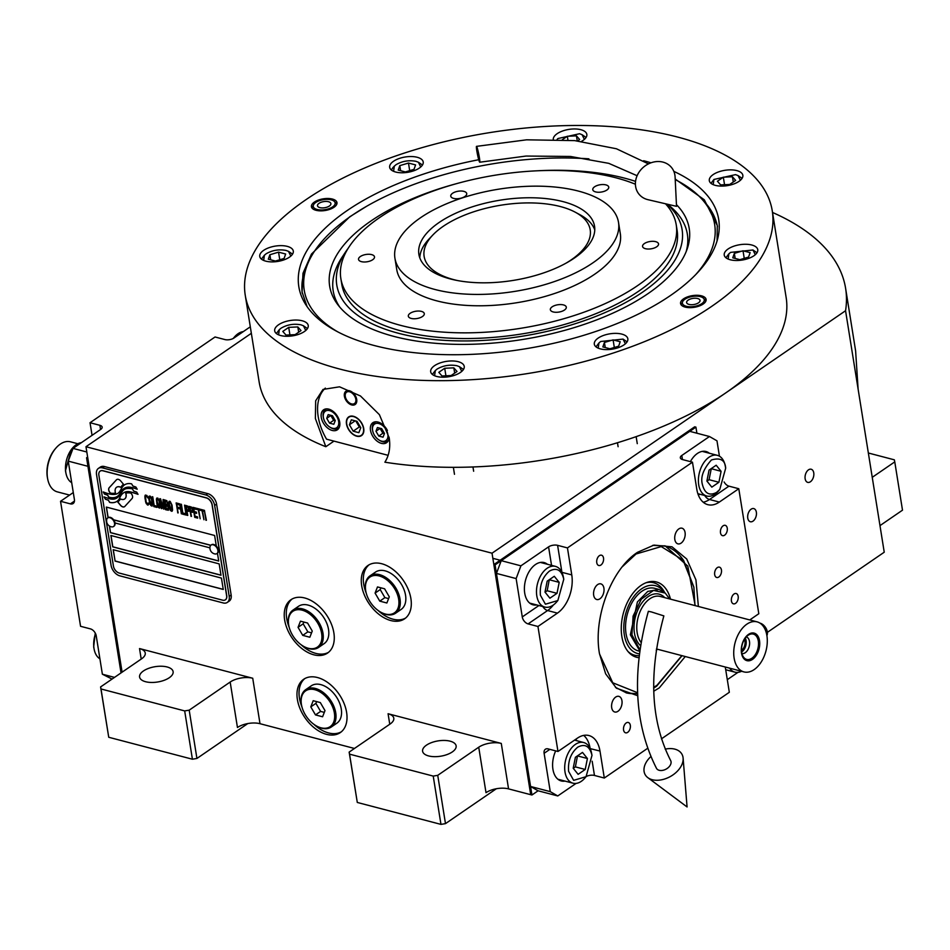 <?xml version="1.0" encoding="UTF-8"?>
<svg xmlns="http://www.w3.org/2000/svg" width="950" height="950" viewBox="0 0 950 950"><rect width="100%" height="100%" fill="white"/><g stroke="black" fill="none" stroke-linecap="round" stroke-linejoin="round"><path stroke-width="1.43" d="M767.374 632.356L884.236 552.211L845.559 310.733A327.75 149.779 -9.1 0 0 845.607 288.337A327.75 149.779 -9.1 0 0 772.516 212.456M496.339 788.749L445.479 823.626L440.966 824.386L357.295 802.453L349.149 752.103L390.129 723.995A16.174 7.386 170.9 0 0 393.799 718.212A16.174 7.386 170.9 0 0 388.075 713.735L501.279 743.422A16.174 7.386 170.9 0 0 478.729 747.222L486.008 792.68A16.174 7.386 -9.1 0 1 508.559 788.88L530.706 794.687L492.029 553.197L845.559 310.733M247.784 723.568L196.923 758.456L192.411 759.216L108.739 737.271L100.593 686.933L141.586 658.813A16.174 7.386 170.9 0 0 145.255 653.03A16.174 7.386 170.9 0 0 139.531 648.565L252.724 678.241A16.174 7.386 170.9 0 0 230.173 682.041L237.453 727.498A16.174 7.386 -9.1 0 1 260.003 723.698L354.457 748.469M808.498 469.834A6.792 4.192 104.7 0 0 805.054 476.793A6.792 4.192 104.7 0 0 807.726 482.374A6.792 4.192 104.7 0 0 810.398 481.769A6.792 4.192 104.7 0 0 813.841 474.81A6.792 4.192 104.7 0 0 811.169 469.241A6.792 4.192 104.7 0 0 808.498 469.834M751.106 509.2A6.792 4.192 104.7 0 0 747.674 516.159A6.792 4.192 104.7 0 0 750.346 521.74A6.792 4.192 104.7 0 0 753.018 521.134A6.792 4.192 104.7 0 0 756.449 514.176A6.792 4.192 104.7 0 0 753.789 508.594A6.792 4.192 104.7 0 0 751.106 509.2M346.608 712.381A32.347 20.71 -124.4 0 0 329.009 683.466A32.347 20.71 -124.4 0 0 303.703 679.262A32.347 20.71 -124.4 0 0 297.386 699.485A32.347 20.71 -124.4 0 0 314.984 728.401A32.347 20.71 -124.4 0 0 340.29 732.604A32.347 20.71 -124.4 0 0 346.608 712.381M333.866 632.842A32.347 20.71 -124.4 0 0 316.267 603.927A32.347 20.71 -124.4 0 0 290.961 599.711A32.347 20.71 -124.4 0 0 284.644 619.934A32.347 20.71 -124.4 0 0 302.243 648.85A32.347 20.71 -124.4 0 0 327.548 653.066A32.347 20.71 -124.4 0 0 333.866 632.842M410.899 598.607A32.347 20.71 -124.4 0 0 393.3 569.691A32.347 20.71 -124.4 0 0 367.983 565.476A32.347 20.71 -124.4 0 0 361.677 585.699A32.347 20.71 -124.4 0 0 379.276 614.614A32.347 20.71 -124.4 0 0 404.581 618.83A32.347 20.71 -124.4 0 0 410.899 598.607M87.638 457.045L86.569 457.769L87.804 458.09L122.099 672.184L85.975 446.726L492.029 553.197M478.729 747.222L437.736 775.331L445.479 823.626M230.173 682.041L189.192 710.161L196.923 758.456M251.346 333.308L85.975 446.726M872.242 477.327L894.769 461.878L902.5 510.174L879.973 525.623M894.769 461.878L894.354 459.824L868.347 453.008M858.111 389.084L855.606 350.811L845.607 288.337M301.934 706.895A32.347 20.71 -124.4 0 1 299.44 698.072A32.347 20.71 55.6 0 1 304.76 678.609M313.868 724.304A32.347 20.71 -124.4 0 0 341.287 731.856M289.192 627.356A32.347 20.71 -124.4 0 1 286.698 618.533A32.347 20.71 55.6 0 1 292.018 599.058M301.126 644.753A32.347 20.71 -124.4 0 0 328.546 652.318M366.225 593.121A32.347 20.71 -124.4 0 1 363.719 584.298A32.347 20.71 55.6 0 1 369.051 564.822M378.159 610.518A32.347 20.71 -124.4 0 0 405.567 618.082M452.283 751.949A16.981 7.766 -9.1 0 0 456.131 745.869A16.981 7.766 -9.1 0 0 444.505 740.442A16.981 7.766 -9.1 0 0 426.443 745.168A16.981 7.766 -9.1 0 0 422.596 751.248A16.981 7.766 -9.1 0 0 434.221 756.663A16.981 7.766 -9.1 0 0 452.283 751.949M349.149 752.103L349.553 754.158L433.224 776.091L437.736 775.331M169.278 677.73A16.981 7.766 -9.1 0 0 173.126 671.662A16.981 7.766 -9.1 0 0 161.5 666.235A16.981 7.766 -9.1 0 0 143.438 670.961A16.981 7.766 -9.1 0 0 139.591 677.029A16.981 7.766 -9.1 0 0 151.216 682.456A16.981 7.766 -9.1 0 0 169.278 677.73M100.593 686.933L101.009 688.976L184.68 710.921L189.192 710.161M440.966 824.386L433.224 776.091M357.295 802.453L349.553 754.158M192.411 759.216L184.68 710.921M108.739 737.271L101.009 688.976M132.537 496.268A4.037 2.589 -124.4 0 0 131.231 493.525L130.898 493.121A18.762 12.006 -124.4 0 0 125.697 493.24A7.101 4.548 -124.4 0 1 126.018 494.546A7.101 4.548 -124.4 0 1 124.628 498.988A7.101 4.548 -124.4 0 1 120.401 498.916A28.167 18.026 -124.4 0 1 117.764 502.051L120.484 505.293A4.037 2.589 -124.4 0 0 124.533 506.694A4.037 2.589 -124.4 0 0 124.83 506.433L132.038 498.548A4.037 2.589 -124.4 0 0 132.537 496.268M125.804 493.204A7.101 4.548 55.6 0 1 126.112 494.475A7.101 4.548 55.6 0 1 124.723 498.916A7.101 4.548 55.6 0 1 124.676 498.952M98.408 468.397A9.702 6.211 55.6 0 0 96.52 474.466L111.079 565.381A9.702 6.211 55.6 0 0 119.819 575.842L223.179 602.941A9.702 6.211 55.6 0 0 227.299 602.419A9.702 6.211 55.6 0 0 229.199 596.351L231.147 595.021L216.588 504.106A9.702 6.211 55.6 0 0 207.836 493.644L104.476 466.545A9.702 6.211 55.6 0 0 100.356 467.067L98.408 468.397A9.702 6.211 55.6 0 1 102.529 467.887L104.476 466.545M231.147 595.021A9.702 6.211 55.6 0 1 229.247 601.089L227.299 602.419M209.926 547.853L115.009 522.963A5.178 3.313 -124.4 0 1 114 526.193L113.537 526.514A5.178 3.313 -124.4 0 0 114.558 523.284A5.178 3.313 55.6 0 0 111.732 518.653A5.178 3.313 55.6 0 0 107.683 517.976A5.178 3.313 55.6 0 0 106.685 519.638A6.151 6.151 0 0 0 111.637 526.858A5.178 3.313 -124.4 0 0 113.537 526.514M223.25 589.356L115.093 560.987L113.288 549.729M220.97 575.142L112.812 546.784L111.008 535.527M107.932 517.833A5.178 3.313 55.6 0 1 108.146 517.667L106.459 507.11M210.817 545.264L113.608 519.781M109.487 526.039L110.532 532.582L218.702 560.939M114.986 561.058L223.262 589.451L221.445 578.087L113.169 549.694L115.093 560.987M113.691 519.899L210.734 545.347M206.245 497.895L102.885 470.796A6.472 4.144 -124.4 0 0 100.13 471.141A6.472 4.144 -124.4 0 0 98.871 475.19L113.43 566.093A6.472 4.144 -124.4 0 0 119.261 573.064L222.621 600.174A6.472 4.144 -124.4 0 0 225.376 599.818A6.472 4.144 -124.4 0 0 226.634 595.781L212.076 504.866A6.472 4.144 -124.4 0 0 206.245 497.895L206.34 497.824A6.472 4.144 55.6 0 1 212.183 504.794L226.741 595.709A6.472 4.144 55.6 0 1 225.471 599.759A6.472 4.144 55.6 0 1 225.423 599.783M110.889 535.491L112.706 546.856L220.994 575.249L219.165 563.884L110.889 535.491M109.369 525.956L110.438 532.653L218.714 561.046L217.467 553.232M216.327 546.131L214.617 535.479L106.341 507.086L108.051 517.738M123.548 492.872A16.672 10.676 55.6 0 1 123.607 492.836L123.5 492.907A16.672 10.676 -124.4 0 1 130.863 492.088A191.651 122.681 -124.4 0 1 138.035 494.332L136.693 492.1L133.724 491.103L132.359 488.834A29.688 19.012 -124.4 0 0 127.264 488.526A15.497 9.916 -124.4 0 0 123.999 489.666A15.497 9.916 -124.4 0 0 122.194 491.542L122.289 491.471A579.298 370.821 55.6 0 1 119.938 494.997A24.403 15.616 55.6 0 1 117.23 497.741A24.403 15.616 55.6 0 1 117.183 497.776M123.5 492.907A16.672 10.676 -124.4 0 0 123.025 493.252A24.605 15.746 -124.4 0 0 119.807 497.705A17.658 11.305 -124.4 0 1 116.969 501.327A17.658 11.305 -124.4 0 1 115.758 502.004L115.853 501.933A17.658 11.305 -124.4 0 0 117.016 501.291M117.23 497.741L117.123 497.812A24.403 15.616 -124.4 0 1 116.268 498.334A16.031 10.26 -124.4 0 1 109.642 498.75A115.069 73.661 -124.4 0 1 104.001 496.886L105.403 499.237L108.347 500.234L109.654 502.419A18.632 11.922 -124.4 0 0 115.758 502.004M117.123 497.812A24.403 15.616 -124.4 0 0 119.831 495.069A579.298 370.821 -124.4 0 0 122.194 491.542M123.868 488.573A18.596 11.899 55.6 0 1 123.916 488.537L123.821 488.609A18.596 11.899 -124.4 0 1 130.352 487.326A40.375 25.852 -124.4 0 1 137.204 489.226L135.898 487.029L132.905 486.02L131.611 483.859A17.551 11.234 -124.4 0 0 124.521 484.892A17.551 11.234 -124.4 0 0 124.45 484.939A21.339 13.656 -124.4 0 0 121.386 488.621L121.493 488.549A46.74 29.925 55.6 0 1 119.736 491.542A15.176 9.714 55.6 0 1 118.097 493.192A15.176 9.714 55.6 0 1 118.049 493.228M123.821 488.609A18.596 11.899 -124.4 0 0 123.607 488.751A24.617 15.758 -124.4 0 0 120.199 492.991A18.383 11.768 -124.4 0 1 117.432 496.351A18.383 11.768 -124.4 0 1 116.707 496.791L116.814 496.719A18.383 11.768 -124.4 0 0 117.479 496.316M118.097 493.192L117.99 493.264A15.176 9.714 -124.4 0 1 115.093 494.344A25.531 16.34 -124.4 0 1 109.013 493.869A64.968 41.586 -124.4 0 1 103.194 491.934L104.512 494.131L107.528 495.152L108.751 497.206A19.178 12.279 -124.4 0 0 116.707 496.791M117.99 493.264A15.176 9.714 -124.4 0 0 119.641 491.613A46.74 29.925 -124.4 0 0 121.386 488.621M123.452 484.227L120.733 480.985A4.037 2.589 -124.4 0 0 116.684 479.584A4.037 2.589 -124.4 0 0 116.399 479.845L109.179 487.73A4.037 2.589 -124.4 0 0 109.986 492.753L110.319 493.157A18.751 11.994 -124.4 0 0 115.52 493.038A7.101 4.548 -124.4 0 1 116.589 487.267A7.101 4.548 -124.4 0 1 120.816 487.362A28.203 18.05 -124.4 0 1 123.452 484.227M148.912 503.892L148.829 502.859L147.868 503.832L146.181 502.17L145.469 496.707L146.692 496.423L148.046 497.99L146.929 495.473L145.362 495.057L144.958 498.002L146.027 503.144L148.081 505.103L148.912 503.892M150.278 496.149L148.984 496.411L148.841 499.011L149.898 504.153L151.869 506.089L152.653 503.049L151.596 497.907L150.278 496.149M152.76 496.803L153.852 506.611L156.821 507.395L156.619 506.124L154.149 505.471L152.76 496.803M157.878 498.144L156.833 498.073L156.382 499.166L156.94 504.177L157.961 507.086L159.469 508.084L160.336 506.077L159.743 501.873L157.878 498.144M163.756 509.212L163.661 501.683L165.407 509.639L163.816 499.7L163.079 499.51L163.257 508.06L160.598 498.857L159.861 498.655L161.453 508.606L160.692 500.911L163.756 509.212M168.019 505.661L166.903 500.709L164.481 499.878L166.072 509.817L168.435 510.233L168.019 505.661M170.169 501.363L169.136 501.291L168.672 502.396L169.243 507.407L170.264 510.304L171.772 511.314L172.603 510.114L172.033 505.091L170.169 501.363M177.709 512.869L177.46 508.345L179.609 508.903L179.408 507.633L177.258 507.074L176.819 504.319L179.289 504.973L179.087 503.702L176.118 502.93L178.184 512.893M181.343 513.819L179.752 503.88L181.818 513.843M181.402 504.308L182.495 514.128L185.464 514.9L185.262 513.629L182.792 512.988L181.402 504.308M186.129 515.078L184.537 505.127L186.604 515.102M189.252 509.414L188.124 506.279L185.689 505.436L187.281 515.375L187.067 511.064L188.931 511.349L189.252 509.414M192.969 510.387L191.829 507.253L189.406 506.409L190.998 516.349L190.784 512.038L192.648 512.323L192.969 510.387M197.683 518.106L197.481 516.836L194.999 516.183L194.465 512.798L196.614 513.368L196.401 512.097L194.263 511.527L193.824 508.784L196.294 509.426L196.092 508.167L193.123 507.383L194.714 517.322L197.683 518.106M200.058 510.221L199.892 509.152L196.757 508.333L196.923 509.39L198.241 509.734L200.165 518.759L198.74 509.865L200.058 510.221M203.858 511.207L203.692 510.15L200.545 509.331L200.723 510.387L202.041 510.732L203.953 519.745L202.54 510.863L203.858 511.207M205.936 520.268L204.345 510.328L206.423 520.303M149.53 497.372L150.848 497.717L151.644 499.747L152.143 504.343L151.014 504.652L149.281 498.322L149.922 497.171L151.537 498.809L151.964 504.699M157.118 499.367L158.448 499.712L159.244 501.742L159.743 506.326L158.602 506.647L156.881 500.306L157.522 499.166L159.125 500.804L159.564 506.694M165.656 504.236L165.181 501.267L166.749 501.683L167.449 503.084L167.224 504.64L165.656 504.236M167.936 506.659L168.15 508.939L166.369 508.678L165.858 505.507L168.043 506.588L168.031 509.022M169.421 502.586L170.739 502.93L171.546 504.973L172.045 509.556L170.905 509.865L169.171 503.536L169.824 502.396L171.428 504.034L171.855 509.912M188.646 510.055L186.865 509.794L186.354 506.623L188.207 507.312L188.539 510.138M192.363 511.029L190.582 510.767L190.071 507.597L191.924 508.286L192.244 511.112M100.189 471.105A6.472 4.144 55.6 0 1 100.237 471.069A6.472 4.144 55.6 0 1 102.992 470.725L206.34 497.824M229.199 596.351L214.641 505.447L216.588 504.106M102.529 467.887L205.889 494.986A9.702 6.211 55.6 0 1 214.641 505.447M123.607 492.836A16.672 10.676 55.6 0 1 130.969 492.017A191.651 122.681 55.6 0 1 137.952 494.202M109.654 502.419L109.749 502.348A18.632 11.922 -124.4 0 0 115.853 501.933M108.347 500.234L109.749 502.348M105.403 499.237L108.442 500.163M104.179 496.945L105.509 499.166M124.058 489.63A15.497 9.916 -124.4 0 0 122.289 491.471M124.45 484.939L124.557 484.868A17.551 11.234 -124.4 0 0 124.557 484.868A21.339 13.656 -124.4 0 0 121.493 488.549M103.384 492.017L104.607 494.059L107.623 495.081L108.858 497.135A19.178 12.279 -124.4 0 0 116.814 496.719M123.916 488.537A18.596 11.899 55.6 0 1 130.459 487.255A40.375 25.852 55.6 0 1 137.121 489.084M116.731 479.548A4.037 2.589 -124.4 0 0 116.494 479.774L109.286 487.659A4.037 2.589 -124.4 0 0 110.093 492.682L110.426 493.086A18.751 11.994 -124.4 0 0 115.508 493.003M116.636 487.243A7.101 4.548 55.6 0 1 116.684 487.207A7.101 4.548 55.6 0 1 120.876 487.267M120.448 498.94A28.167 18.026 55.6 0 1 117.871 501.98L120.591 505.222A4.037 2.589 -124.4 0 0 124.593 506.659M147.333 504.901L148.176 505.032M146.027 503.144L146.597 503.999M145.718 502.253L146.122 503.072M145.469 501.173L145.825 502.182M144.958 498.002L145.576 501.101M144.875 496.957L145.065 497.931M144.911 496.161L144.982 496.886M145.101 495.401L145.006 496.09M147.369 497.206L147.654 497.8M145.944 496.233L146.787 496.351M149.304 496.066L149.708 503.203L150.872 505.531L152.297 505.934M152.38 496.696L153.959 506.54L156.809 507.288M156.893 498.049L157.296 505.186L158.46 507.526L159.885 507.929M163.661 501.683L165.395 509.544M163.174 499.534L163.257 508.06M159.98 498.691L161.928 508.63M160.692 500.911L163.756 509.117M164.599 499.902L166.179 509.746L168.447 510.186M165.181 501.267L167.129 501.885L167.319 504.569M165.858 505.507L168.043 506.588M169.195 501.279L169.599 508.416L170.763 510.744L172.188 511.147M177.46 508.345L179.586 508.808M176.819 504.319L179.277 504.866M176.237 502.954L177.816 512.798M179.871 503.904L181.438 513.748M181.023 504.213L182.602 514.057L185.452 514.805M184.656 505.162L186.236 515.007M185.808 505.471L187.768 515.411M187.067 511.064L188.955 511.302M186.354 506.623L188.314 507.241L188.753 509.996M189.525 506.445L191.473 516.384M190.784 512.038L192.672 512.276M190.071 507.597L192.019 508.214L192.458 510.969M194.465 512.798L196.591 513.261M193.824 508.784L196.282 509.331M193.242 507.419L194.821 517.251L197.671 517.999M196.876 508.369L197.03 509.319L198.348 509.675L200.141 518.653M198.74 509.865L200.046 510.114M200.664 509.366L200.818 510.316L202.136 510.661L203.941 519.65M202.54 510.863L203.834 511.112M204.464 510.352L206.043 520.196M217.123 553.446A5.178 3.313 55.6 0 0 217.36 553.304A5.178 3.313 55.6 0 0 218.369 550.062A5.178 3.313 -124.4 0 0 215.555 545.442A5.178 3.313 -124.4 0 0 211.506 544.766A5.178 3.313 -124.4 0 0 211.28 544.944M217.906 550.383A5.178 3.313 -124.4 0 0 215.092 545.751A5.178 3.313 -124.4 0 0 211.042 545.086A5.178 3.313 -124.4 0 0 210.033 546.737A6.151 6.151 0 0 0 214.985 553.957A5.178 3.313 55.6 0 0 216.897 553.612A5.178 3.313 55.6 0 0 217.906 550.383M107.683 517.976L108.146 517.667A5.178 3.313 55.6 0 1 112.195 518.332A5.178 3.313 55.6 0 1 115.009 522.963M106.673 521.217A5.178 3.313 55.6 0 1 106.685 519.638M673.823 171.368A212.61 97.161 170.9 0 1 717.867 237.975A212.61 97.161 170.9 0 1 670.51 295.486A212.61 97.161 170.9 0 1 374.051 345.468A212.61 97.161 170.9 0 1 305.401 304.048A212.61 97.161 170.9 0 1 347.011 210.662A212.61 97.161 170.9 0 1 478.717 159.731M245.254 295.284L259.136 381.924A266.867 121.956 -9.1 0 0 325.826 446.714L315.376 418.511L315.661 400.817L323.012 389.429L339.542 386.816L360.478 395.984L379.394 414.663L389.203 437.867C390.616 447.26 389.179 455.371 384.892 462.199A266.867 121.956 -9.1 0 0 725.669 392.956A266.867 121.956 -9.1 0 0 786.149 297.516L772.267 210.864A266.867 121.956 -9.1 0 0 589.534 125.614A266.867 121.956 -9.1 0 0 305.734 199.833A266.867 121.956 -9.1 0 0 245.254 295.284A266.867 121.956 -9.1 0 0 427.987 380.534A266.867 121.956 -9.1 0 0 711.788 306.304A266.867 121.956 -9.1 0 0 772.267 210.864M307.076 306.589L302.064 292.006L302.979 273.303L311.469 254.066L349.719 216.814L366.486 206.364M675.201 179.039L704.318 199.821L717.286 225.494L717.072 240.92M325.826 446.714L333.973 441.121M643.637 160.728A212.61 97.161 170.9 0 1 650.999 162.806M703.178 304.048A12.944 5.914 170.9 0 1 689.415 307.646A12.944 5.914 170.9 0 1 680.556 303.513A12.944 5.914 170.9 0 1 683.489 298.894A12.944 5.914 170.9 0 1 697.241 295.284A12.944 5.914 170.9 0 1 706.099 299.428A12.944 5.914 170.9 0 1 703.178 304.048M334.044 207.254A12.944 5.914 170.9 0 1 320.281 210.852A12.944 5.914 170.9 0 1 311.422 206.72A12.944 5.914 170.9 0 1 314.355 202.089A12.944 5.914 170.9 0 1 328.106 198.491A12.944 5.914 170.9 0 1 336.977 202.623A12.944 5.914 170.9 0 1 334.044 207.254M753.92 255.764A16.981 7.766 -9.1 0 0 757.768 249.696A16.981 7.766 -9.1 0 0 746.142 244.269A16.981 7.766 -9.1 0 0 728.08 248.995A16.981 7.766 -9.1 0 0 724.232 255.063A16.981 7.766 -9.1 0 0 735.858 260.49A16.981 7.766 -9.1 0 0 753.92 255.764M738.993 181.367A16.981 7.766 -9.1 0 0 742.841 175.299A16.981 7.766 -9.1 0 0 731.215 169.872A16.981 7.766 -9.1 0 0 713.153 174.586A16.981 7.766 -9.1 0 0 709.306 180.666A16.981 7.766 -9.1 0 0 720.931 186.093A16.981 7.766 -9.1 0 0 738.993 181.367M581.495 141.384A16.981 7.766 -9.1 0 0 582.991 140.458A16.981 7.766 -9.1 0 0 586.839 134.389A16.981 7.766 -9.1 0 0 575.213 128.963A16.981 7.766 -9.1 0 0 557.151 133.689A16.981 7.766 -9.1 0 0 553.256 139.329M419.366 168.043A16.981 7.766 -9.1 0 0 423.213 161.963A16.981 7.766 -9.1 0 0 411.588 156.548A16.981 7.766 -9.1 0 0 393.526 161.263A16.981 7.766 -9.1 0 0 389.678 167.342A16.981 7.766 -9.1 0 0 401.304 172.769A16.981 7.766 -9.1 0 0 419.366 168.043M289.453 257.153A16.981 7.766 -9.1 0 0 293.301 251.073A16.981 7.766 -9.1 0 0 281.663 245.646A16.981 7.766 -9.1 0 0 263.613 250.373A16.981 7.766 -9.1 0 0 259.754 256.452A16.981 7.766 -9.1 0 0 271.391 261.879A16.981 7.766 -9.1 0 0 289.453 257.153M304.368 331.55A16.981 7.766 -9.1 0 0 308.228 325.482A16.981 7.766 -9.1 0 0 296.59 320.055A16.981 7.766 -9.1 0 0 278.528 324.781A16.981 7.766 -9.1 0 0 274.681 330.849A16.981 7.766 -9.1 0 0 286.318 336.276A16.981 7.766 -9.1 0 0 304.368 331.55M460.382 372.459A16.981 7.766 -9.1 0 0 464.229 366.391A16.981 7.766 -9.1 0 0 452.592 360.964A16.981 7.766 -9.1 0 0 434.542 365.679A16.981 7.766 -9.1 0 0 430.683 371.759A16.981 7.766 -9.1 0 0 442.32 377.186A16.981 7.766 -9.1 0 0 460.382 372.459M623.996 344.874A16.981 7.766 -9.1 0 0 627.843 338.806A16.981 7.766 -9.1 0 0 616.217 333.379A16.981 7.766 -9.1 0 0 598.156 338.105A16.981 7.766 -9.1 0 0 594.308 344.173A16.981 7.766 -9.1 0 0 605.934 349.6A16.981 7.766 -9.1 0 0 623.996 344.874M388.111 455.323L326.551 439.173A48.521 31.053 55.6 0 1 318.191 416.575A48.521 31.053 55.6 0 1 325.339 388.099M346.738 424.056A10.996 7.042 -124.4 0 0 352.723 433.889A10.996 7.042 -124.4 0 0 361.321 435.326A10.996 7.042 -124.4 0 0 363.47 428.45A10.996 7.042 -124.4 0 0 357.485 418.617A10.996 7.042 -124.4 0 0 348.887 417.181A10.996 7.042 -124.4 0 0 346.738 424.056M344.399 396.233A8.087 5.178 55.6 0 1 345.978 391.174A8.087 5.178 55.6 0 1 352.308 392.231A8.087 5.178 55.6 0 1 356.701 399.451A8.087 5.178 55.6 0 1 355.122 404.51A8.087 5.178 55.6 0 1 348.804 403.453A8.087 5.178 55.6 0 1 344.399 396.233M321.266 417.383A12.124 7.766 -124.4 0 0 327.869 428.224A12.124 7.766 -124.4 0 0 337.357 429.804A12.124 7.766 -124.4 0 0 339.72 422.216A12.124 7.766 -124.4 0 0 333.117 411.374A12.124 7.766 -124.4 0 0 323.629 409.794A12.124 7.766 -124.4 0 0 321.266 417.383M387.41 430.504A12.124 7.766 -124.4 0 0 372.851 422.702A12.124 7.766 -124.4 0 0 370.488 430.291A12.124 7.766 -124.4 0 0 377.079 441.133A12.124 7.766 -124.4 0 0 386.567 442.712A12.124 7.766 -124.4 0 0 389.096 437.238M332.417 428.26A10.022 6.424 -124.4 0 0 338.639 421.444A10.022 6.424 -124.4 0 0 329.591 410.637A10.022 6.424 -124.4 0 0 323.38 417.442A10.022 6.424 -124.4 0 0 323.463 417.905A10.022 6.424 -124.4 0 0 329.733 427.049A10.022 6.424 -124.4 0 0 332.417 428.26M329.733 427.049L330.386 427.464A11.317 7.244 -124.4 0 0 333.414 428.83A11.317 7.244 -124.4 0 0 338.224 428.224A11.317 7.244 -124.4 0 0 339.387 427.084M326.895 408.88A11.317 7.244 -124.4 0 0 325.423 409.545A11.317 7.244 -124.4 0 0 323.214 416.622A11.317 7.244 -124.4 0 0 323.309 417.133L323.463 417.905M328.189 414.628L326.741 418.332L329.555 423.154L333.818 424.27L335.267 420.565L332.452 415.744L328.189 414.628M329.555 423.154L333.652 420.339L335.196 420.743M326.741 418.332L330.838 415.518L333.652 420.339M381.639 441.156A10.022 6.424 -124.4 0 0 387.849 434.352A10.022 6.424 -124.4 0 0 378.812 423.546A10.022 6.424 -124.4 0 0 372.59 430.35A10.022 6.424 -124.4 0 0 372.673 430.801A10.022 6.424 -124.4 0 0 378.955 439.957A10.022 6.424 -124.4 0 0 381.639 441.156M378.955 439.957L379.608 440.372A11.317 7.244 -124.4 0 0 382.636 441.738A11.317 7.244 -124.4 0 0 387.446 441.133A11.317 7.244 -124.4 0 0 388.609 439.992M376.117 421.776A11.317 7.244 -124.4 0 0 374.644 422.453A11.317 7.244 -124.4 0 0 372.436 429.531A11.317 7.244 -124.4 0 0 372.519 430.041L372.673 430.801M377.411 427.536L375.963 431.241L378.777 436.062L383.04 437.178L384.489 433.473L381.674 428.652L377.411 427.536M378.777 436.062L382.874 433.247L384.418 433.651M375.963 431.241L380.059 428.426L382.874 433.247M345.372 394.048A6.911 4.418 55.6 0 1 350.728 392.207A6.911 4.418 55.6 0 1 355.811 399.226A6.911 4.418 -124.4 0 1 352.224 404.047A6.911 4.418 -124.4 0 1 345.289 396.459A6.911 4.418 55.6 0 1 345.372 394.048L345.776 392.516A8.087 5.178 55.6 0 1 346.679 390.806M352.224 404.047L353.804 404.213A8.087 5.178 -124.4 0 0 355.716 403.988M717.452 226.634A210.259 96.081 -9.1 0 0 703.796 201.127L700.969 198.123A207.824 94.976 -9.1 0 0 675.224 179.609M588.905 158.828A207.824 94.976 -9.1 0 0 351.334 215.876A207.824 94.976 -9.1 0 0 309.011 260.906L307.266 264.634A210.259 96.081 -9.1 0 0 302.254 293.146M695.744 274.574A207.824 94.976 -9.1 0 0 700.969 198.123M309.011 260.906A207.824 94.976 -9.1 0 0 337.856 331.906M456.748 183.599A182.079 83.208 170.9 0 0 370.928 221.006A182.079 83.208 -9.1 0 0 338.046 304.974A182.079 83.208 -9.1 0 0 475.451 344.149A182.079 83.208 -9.1 0 0 647.971 293.657A182.079 83.208 170.9 0 0 687.147 249.054A182.079 83.208 170.9 0 0 676.436 204.63M536.465 170.834A182.079 83.208 170.9 0 1 635.55 181.379M667.506 204.238L668.361 204.903A179.324 81.949 170.9 0 1 686.137 251.726M667.149 204.155A174.871 79.919 170.9 0 1 642.485 292.22A174.871 79.919 -9.1 0 1 424.864 338.426A174.871 79.919 -9.1 0 1 345.456 252.118L342.107 257.165A179.324 81.949 170.9 0 0 339.839 307.194M348.187 248.283A174.871 79.919 -9.1 0 0 345.456 252.118M340.848 278.504A169.824 77.603 170.9 0 0 400.936 325.446A169.824 77.603 -9.1 0 0 585.39 311.683A169.824 77.603 -9.1 0 0 676.222 224.794L677.124 230.47A169.824 77.603 170.9 0 1 638.637 291.211A169.824 77.603 -9.1 0 1 458.043 338.449A169.824 77.603 -9.1 0 1 341.762 284.192L340.848 278.504A169.824 77.603 170.9 0 1 431.68 191.615A169.824 77.603 170.9 0 1 616.134 177.852A169.824 77.603 -9.1 0 1 635.408 184.229M356.689 436.192A11.317 7.244 -124.4 0 0 363.719 428.509A11.317 7.244 -124.4 0 0 353.507 416.314A11.317 7.244 -124.4 0 0 346.489 423.997A11.317 7.244 -124.4 0 0 346.584 424.508A11.317 7.244 -124.4 0 0 353.661 434.827A11.317 7.244 -124.4 0 0 356.689 436.192M349.422 424.757L353.174 431.193L358.851 432.678L360.786 427.738L357.034 421.313L351.346 419.829L349.422 424.757L355.157 420.826M353.174 431.193L359.314 426.978L360.525 427.286M355.834 421.004L359.314 426.978M563.077 201.638A88.956 40.648 170.9 0 1 594.546 226.219A88.956 40.648 170.9 0 1 546.974 271.736A88.956 40.648 170.9 0 1 450.359 278.944A88.956 40.648 170.9 0 1 418.879 254.351A88.956 40.648 170.9 0 1 466.462 208.846A88.956 40.648 170.9 0 1 563.077 201.638M566.176 263.079A84.099 38.439 170.9 0 0 571.152 259.908A84.099 38.439 -9.1 0 0 575.296 212.218L579.904 214.7A88.956 40.648 -9.1 0 1 594.771 229.829A88.956 40.648 -9.1 0 0 577.493 213.477M431.11 236.918A88.956 40.648 -9.1 0 0 419.793 257.854A88.956 40.648 170.9 0 1 429.198 238.842L432.796 235.042A84.099 38.439 170.9 0 1 443.187 226.349A84.099 38.439 -9.1 0 1 575.296 212.218M676.222 224.794A169.824 77.603 -9.1 0 0 665.487 203.763M434.981 289.489A113.216 51.739 170.9 0 1 394.927 258.198A113.216 51.739 170.9 0 1 455.478 200.272A113.216 51.739 170.9 0 1 578.443 191.092A113.216 51.739 -9.1 0 1 618.509 222.383A113.216 51.739 -9.1 0 1 557.947 280.309A113.216 51.739 -9.1 0 1 434.981 289.489M618.509 222.383L620.326 233.748A113.216 51.739 -9.1 0 1 559.764 291.674A113.216 51.739 -9.1 0 1 436.798 300.853A113.216 51.739 170.9 0 1 396.744 269.562L394.927 258.198M563.445 304.914A8.087 3.693 -9.1 0 0 554.669 305.567A8.087 3.693 -9.1 0 0 550.347 309.7A8.087 3.693 -9.1 0 0 553.197 311.944A8.087 3.693 -9.1 0 0 561.984 311.279A8.087 3.693 -9.1 0 0 566.307 307.147A8.087 3.693 -9.1 0 0 563.445 304.914M655.678 241.656A8.087 3.693 -9.1 0 0 646.891 242.309A8.087 3.693 -9.1 0 0 642.568 246.454A8.087 3.693 -9.1 0 0 645.43 248.686A8.087 3.693 -9.1 0 0 654.206 248.033A8.087 3.693 -9.1 0 0 658.54 243.889A8.087 3.693 -9.1 0 0 655.678 241.656M605.886 184.882A8.087 3.693 -9.1 0 0 597.099 185.535A8.087 3.693 -9.1 0 0 592.776 189.679A8.087 3.693 -9.1 0 0 595.638 191.912A8.087 3.693 -9.1 0 0 604.414 191.259A8.087 3.693 -9.1 0 0 608.748 187.114A8.087 3.693 -9.1 0 0 605.886 184.882M463.861 191.366A8.087 3.693 -9.1 0 0 455.086 192.019A8.087 3.693 -9.1 0 0 450.763 196.151A8.087 3.693 -9.1 0 0 453.625 198.396A8.087 3.693 -9.1 0 0 462.401 197.731A8.087 3.693 -9.1 0 0 466.723 193.598A8.087 3.693 -9.1 0 0 463.861 191.366M371.64 254.612A8.087 3.693 -9.1 0 0 362.864 255.277A8.087 3.693 -9.1 0 0 358.53 259.409A8.087 3.693 -9.1 0 0 361.392 261.642A8.087 3.693 -9.1 0 0 370.179 260.989A8.087 3.693 -9.1 0 0 374.502 256.856A8.087 3.693 -9.1 0 0 371.64 254.612M421.432 311.386A8.087 3.693 -9.1 0 0 412.644 312.051A8.087 3.693 -9.1 0 0 408.322 316.184A8.087 3.693 -9.1 0 0 411.184 318.416A8.087 3.693 -9.1 0 0 419.971 317.763A8.087 3.693 -9.1 0 0 424.294 313.631A8.087 3.693 -9.1 0 0 421.432 311.386M627.083 341.869L623.057 339.103L600.709 341.489L598.951 342.962L598.215 348.163M598.951 342.962L595.994 346.857M625.373 343.805L623.057 339.103M613.106 339.886L604.426 342.463L602.858 346.916L609.959 348.781L618.64 346.192L620.207 341.751L613.106 339.886L614.318 347.474M604.426 342.463L605.245 347.534M756.996 252.759L752.982 249.993L730.621 252.379L728.864 253.852L728.139 259.053M728.864 253.852L725.907 257.747M755.297 254.707L752.982 249.993M743.019 250.776L734.35 253.365L732.771 257.806L739.884 259.671L748.553 257.082L750.132 252.641L743.019 250.776L744.242 258.364M734.35 253.365L735.158 258.436M584.369 139.389L582.053 134.686L579.536 133.724L557.935 138.546L557.211 139.448M586.067 137.453L582.053 134.686M577.564 140.921L579.631 139.496L576.436 135.85L567.328 136.266L562.364 139.674M567.328 136.266L567.934 140.03M576.436 135.85L577.244 140.885M290.831 256.084L288.515 251.37L285.998 250.42C278.896 249.102 272.282 250.218 266.154 253.769L264.397 255.229L263.673 260.431M264.397 255.229L261.44 259.124M292.529 254.149L288.515 251.37M275.417 261.048L284.086 258.471L285.653 254.018L278.552 252.154L269.883 254.743L268.304 259.184L275.417 261.048M269.883 254.743L270.691 259.813M278.552 252.154L279.775 259.754M461.759 371.391L459.444 366.676L456.926 365.726C449.825 364.408 443.211 365.524 437.083 369.075L435.326 370.548L434.601 375.737M435.326 370.548L432.369 374.431M463.457 369.455L459.444 366.676M457.021 371.497L453.827 367.852L444.719 368.267L438.805 372.329L441.999 375.974L451.108 375.559L457.021 371.497M453.827 367.852L454.67 373.113M444.719 368.267L445.918 375.796M740.371 180.298L738.055 175.584L735.538 174.634L713.937 179.455L713.212 184.656M742.081 178.362L738.055 175.584M713.937 179.455L710.992 183.338M717.416 181.236L720.611 184.882L729.719 184.466L735.633 180.405L732.438 176.759L723.33 177.175L717.416 181.236M723.33 177.175L724.541 184.704M732.438 176.759L733.281 182.02M420.743 166.974L418.428 162.26L415.922 161.31C408.821 159.992 402.206 161.108 396.079 164.659L394.321 166.131L393.585 171.321M392.872 167.651L391.364 170.014M422.453 165.039L418.428 162.26M405.329 171.938L414.01 169.361L415.577 164.908L408.476 163.056L399.796 165.632L398.228 170.074L405.329 171.938M399.796 165.632L400.615 170.703M408.476 163.056L409.688 170.644M305.758 330.481L303.442 325.779L300.924 324.817C293.823 323.499 287.209 324.615 281.081 328.166L279.324 329.638L278.599 334.839M279.324 329.638L276.367 333.533M307.456 328.546L303.442 325.779M301.019 330.588L297.825 326.942L288.717 327.358L282.803 331.419L285.998 335.065L295.106 334.649L301.019 330.588M297.825 326.942L298.668 332.203M288.717 327.358L289.916 334.887M681.162 304.879A12.944 5.914 170.9 0 1 681.304 304.534L682.646 301.661A11.068 5.059 170.9 0 1 684.903 299.262A11.068 5.059 -9.1 0 1 703.534 298.312L705.707 300.627A12.944 5.914 -9.1 0 1 705.945 300.901M703.534 298.312A11.068 5.059 -9.1 0 1 701.753 303.679A11.068 5.059 170.9 0 1 688.453 306.66A11.068 5.059 170.9 0 1 682.646 301.661M688.156 300.117A6.792 3.099 -9.1 0 0 686.624 302.539A6.792 3.099 -9.1 0 0 691.268 304.713A6.792 3.099 -9.1 0 0 698.499 302.824A6.792 3.099 -9.1 0 0 700.031 300.39A6.792 3.099 -9.1 0 0 695.388 298.229A6.792 3.099 -9.1 0 0 688.156 300.117M334.4 201.519A11.068 5.059 170.9 0 1 332.619 206.886A11.068 5.059 -9.1 0 1 319.319 209.867A11.068 5.059 -9.1 0 1 313.512 204.868A11.068 5.059 -9.1 0 1 315.768 202.469A11.068 5.059 170.9 0 1 334.4 201.519L336.573 203.834A12.944 5.914 170.9 0 1 336.811 204.107M313.512 204.868L312.17 207.741A12.944 5.914 -9.1 0 0 312.027 208.074M329.365 206.031A6.792 3.099 -9.1 0 0 330.897 203.597A6.792 3.099 -9.1 0 0 326.254 201.424A6.792 3.099 -9.1 0 0 319.022 203.324A6.792 3.099 -9.1 0 0 317.49 205.746A6.792 3.099 -9.1 0 0 322.145 207.919A6.792 3.099 -9.1 0 0 329.365 206.031M457.354 280.511A84.099 38.439 170.9 0 1 432.796 235.042M685.271 656.533L659.241 687.907L653.731 691.22M637.723 695.721L616.443 688.204L605.649 673.835L599.474 653.648C593.002 617.88 611.242 569.299 637.521 552.306L653.968 545.098L672.018 546.82L686.707 558.992L695.934 579.856L698.393 606.468M682.053 655.69L656.616 686.221L653.659 688.109M637.628 693.749L626.644 692.989L615.457 687.325M576.068 783.406L557.769 795.946L538.092 790.792L530.575 786.481L496.446 573.408L501.232 560.666L689.771 431.348L709.46 436.513L681.791 455.489A6.472 2.957 170.9 0 0 680.331 457.805A6.472 2.957 170.9 0 0 682.623 459.598L692.467 462.175L696.789 489.167A29.117 17.979 -75.3 0 0 707.845 504.676A29.117 17.979 -75.3 0 0 719.328 502.075L709.484 499.498A29.117 17.979 -75.3 0 1 703.226 502.229M709.46 436.513L716.977 440.824L719.435 456.202M724.102 481.959A6.472 4.144 -124.4 0 0 728.947 486.151L709.484 499.498A6.472 4.144 -124.4 0 1 704.734 495.496M749.764 619.934L758.812 613.724L738.791 488.728L728.947 486.151M737.972 672.363L727.296 679.678M725.278 667.019L729.327 692.289L661.426 738.863M647.568 748.363L604.307 778.038L594.462 775.449A6.472 2.957 -9.1 0 0 586.197 776.518M530.575 786.481L550.264 791.647L557.769 795.946M496.446 573.408L516.135 578.574L522.274 616.93A6.472 4.144 55.6 0 0 528.105 623.901L537.949 626.477L557.424 613.13L547.58 610.541L528.105 623.901M550.264 791.647L544.112 753.291A6.472 4.144 55.6 0 1 545.383 749.253A6.472 4.144 55.6 0 1 548.126 748.897L557.971 751.486L537.949 626.477M501.232 560.666L520.909 565.832L516.135 578.574M520.909 565.832L548.577 546.856A6.472 2.957 170.9 0 1 557.602 545.336L567.447 547.913L692.467 462.175M735.549 603.357A5.332 3.301 104.7 0 0 738.245 597.894A5.332 3.301 104.7 0 0 736.155 593.513A5.332 3.301 104.7 0 0 734.041 593.987A5.332 3.301 104.7 0 0 731.346 599.45A5.332 3.301 104.7 0 0 733.447 603.832A5.332 3.301 104.7 0 0 735.549 603.357M724.624 535.183A5.332 3.301 104.7 0 0 727.32 529.708A5.332 3.301 104.7 0 0 725.23 525.326A5.332 3.301 104.7 0 0 723.128 525.801A5.332 3.301 104.7 0 0 720.432 531.264A5.332 3.301 104.7 0 0 722.523 535.658A5.332 3.301 104.7 0 0 724.624 535.183M709.318 453.221A21.838 13.49 104.7 0 0 706.004 451.523A21.838 13.49 104.7 0 0 697.395 453.459A21.838 13.49 104.7 0 0 690.401 461.629M697.965 493.988A21.838 13.49 104.7 0 0 698.654 493.905M738.791 488.728L719.328 502.075M600.899 565.036A5.332 3.301 104.7 0 0 603.594 559.574A5.332 3.301 104.7 0 0 601.492 555.192A5.332 3.301 104.7 0 0 599.391 555.667A5.332 3.301 104.7 0 0 596.695 561.129A5.332 3.301 104.7 0 0 598.785 565.511A5.332 3.301 104.7 0 0 600.899 565.036M627.689 732.343A5.332 3.301 104.7 0 0 630.396 726.869A5.332 3.301 104.7 0 0 628.294 722.487A5.332 3.301 104.7 0 0 626.193 722.962A5.332 3.301 104.7 0 0 623.497 728.436A5.332 3.301 104.7 0 0 625.587 732.818A5.332 3.301 104.7 0 0 627.689 732.343M718.818 577.006A5.332 3.301 104.7 0 0 721.513 571.532A5.332 3.301 104.7 0 0 719.423 567.15A5.332 3.301 104.7 0 0 717.309 567.625A5.332 3.301 104.7 0 0 714.614 573.087A5.332 3.301 104.7 0 0 716.716 577.481A5.332 3.301 104.7 0 0 718.818 577.006M567.447 547.913L571.769 574.904A29.117 17.979 -75.3 0 1 557.424 613.13M557.971 751.486L577.446 738.126A29.117 17.979 -75.3 0 1 588.917 735.538A29.117 17.979 -75.3 0 1 599.984 751.046L590.164 748.612M604.307 778.038L599.984 751.046M599.937 598.785A8.087 4.999 104.7 0 0 604.022 590.508A8.087 4.999 104.7 0 0 600.851 583.87A8.087 4.999 104.7 0 0 597.657 584.582A8.087 4.999 104.7 0 0 593.572 592.871A8.087 4.999 104.7 0 0 596.742 599.509A8.087 4.999 104.7 0 0 599.937 598.785M617.951 711.289A8.087 4.999 104.7 0 0 622.048 703A8.087 4.999 104.7 0 0 618.866 696.362A8.087 4.999 104.7 0 0 615.683 697.086A8.087 4.999 104.7 0 0 611.586 705.363A8.087 4.999 104.7 0 0 614.769 712.001A8.087 4.999 104.7 0 0 617.951 711.289M681.091 543.127A8.087 4.999 104.7 0 0 685.176 534.85A8.087 4.999 104.7 0 0 682.005 528.2A8.087 4.999 104.7 0 0 678.811 528.924A8.087 4.999 104.7 0 0 674.726 537.201A8.087 4.999 104.7 0 0 677.896 543.851A8.087 4.999 104.7 0 0 681.091 543.127M725.776 670.166A21.838 13.49 104.7 0 0 726.857 670.035M575.617 740.406A21.838 13.49 104.7 0 0 574.893 739.872M555.679 750.88A21.838 13.49 104.7 0 0 561.236 780.947A21.838 13.49 104.7 0 0 564.953 781.09M547.414 564.276A21.838 13.49 104.7 0 0 544.101 562.566A21.838 13.49 104.7 0 0 535.491 564.514A21.838 13.49 104.7 0 0 524.447 586.874A21.838 13.49 104.7 0 0 533.021 604.806A21.838 13.49 104.7 0 0 536.738 604.948M652.674 545.371L665.202 545.929L687.788 566.105L695.186 605.625M694.972 605.566L693.868 587.159L694.972 605.566L693.868 587.159L683.656 560.512L661.236 546.582L636.025 554.004L622.404 566.663M626.097 692.835A76.012 46.942 104.7 0 0 637.616 693.322A76.012 46.942 104.7 0 1 626.097 692.835A76.012 46.942 104.7 0 0 637.616 693.322M683.644 560.488L682.587 559.028L683.644 560.488L661.236 546.582L636.025 554.004L661.236 546.582L683.656 560.512L693.868 587.159L682.587 559.028A76.012 46.942 104.7 0 0 664.644 545.787A76.012 46.942 104.7 0 1 682.587 559.028A76.012 46.942 104.7 0 0 664.644 545.787M599.521 653.944L612.762 682.789L637.592 692.716L612.762 682.789L599.521 653.944L612.762 682.789L637.592 692.716M653.648 687.384L657.044 685.235L681.839 655.631L657.044 685.235L653.648 687.384L657.044 685.235L681.839 655.631M670.486 599.153A38.95 24.047 104.7 0 0 647.211 582.326A38.95 24.047 104.7 0 1 670.486 599.153A38.95 24.047 104.7 0 0 647.211 582.326A38.95 24.047 104.7 0 0 621.858 636.547A38.95 24.047 -75.3 0 0 628.829 652.448A38.95 24.047 -75.3 0 1 621.858 636.547A38.95 24.047 104.7 0 1 647.211 582.326A38.95 24.047 104.7 0 0 621.858 636.547A38.95 24.047 -75.3 0 0 628.829 652.448A38.95 24.047 -75.3 0 0 638.97 657.709A38.95 24.047 -75.3 0 1 628.829 652.448A38.95 24.047 -75.3 0 0 638.97 657.709M657.364 649.206A38.95 24.047 -75.3 0 1 656.224 650.358A38.95 24.047 -75.3 0 0 657.364 649.206A38.95 24.047 -75.3 0 1 656.224 650.358M645.976 582.766A37.466 23.144 -75.3 0 1 664.739 592.646A37.466 23.144 -75.3 0 0 645.976 582.766A37.466 23.144 -75.3 0 1 664.739 592.646M639.196 655.678A37.466 23.144 -75.3 0 1 627.974 651.451A37.466 23.144 -75.3 0 0 639.196 655.678A37.466 23.144 -75.3 0 1 627.974 651.451M664.157 592.159A35.067 21.66 104.7 0 0 636.607 593.18A35.067 21.66 104.7 0 0 624.316 634.861A35.067 21.66 -75.3 0 0 639.421 653.873A35.067 21.66 -75.3 0 1 624.316 634.861A35.067 21.66 104.7 0 1 636.607 593.18A35.067 21.66 104.7 0 1 664.157 592.159A35.067 21.66 104.7 0 0 636.607 593.18A35.067 21.66 104.7 0 0 624.316 634.861A35.067 21.66 -75.3 0 0 639.421 653.873M665.107 592.966L659.051 589.463L654.74 588.335A32.347 19.974 104.7 0 0 633.116 600.792A32.347 19.974 104.7 0 0 626.038 633.674A32.347 19.974 -75.3 0 0 638.329 650.904A32.347 19.974 -75.3 0 1 626.038 633.674A32.347 19.974 104.7 0 1 633.116 600.792A32.347 19.974 104.7 0 1 654.74 588.335A32.347 19.974 104.7 0 0 633.116 600.792A32.347 19.974 104.7 0 0 626.038 633.674A32.347 19.974 -75.3 0 0 638.329 650.904L639.754 651.284M538.092 790.792L531.941 795.008L495.081 564.894L695.922 427.132L696.896 433.224M695.922 427.132L694.699 426.811L493.846 564.561L495.081 564.894M531.941 795.008L530.706 794.687L493.846 564.561M729.588 668.147A21.031 12.979 104.7 0 0 734.908 672.149A21.031 12.979 104.7 0 0 741.511 671.282M725.681 468.172C725.123 460.061 720.361 457.342 711.408 459.99C703.451 468.932 700.423 477.007 702.323 484.203C704.627 493.454 709.389 496.185 716.597 492.385L719.756 489.499L725.681 468.172L725.194 465.666A21.031 12.979 104.7 0 0 717.369 455.335A21.031 12.979 104.7 0 0 703.309 463.434A21.031 12.979 104.7 0 0 698.713 484.809A21.031 12.979 104.7 0 0 706.693 496.007A21.031 12.979 104.7 0 0 714.994 494.142A21.031 12.979 104.7 0 0 718.592 490.853L719.756 489.499M709.08 470.096L706.895 481.056L711.811 487.148L718.913 482.279L721.097 471.319L716.181 465.227L709.08 470.096M721.097 471.319L711.194 468.659M718.913 482.279L709.068 479.691L711.253 468.742M706.966 481.139L709.068 479.691M563.778 579.227C561.474 569.964 556.712 567.245 549.504 571.045C542.616 576.899 539.588 584.974 540.408 595.246L545.419 604.2L557.852 600.543L563.778 579.227L563.291 576.709A21.031 12.979 104.7 0 0 555.453 566.378A21.031 12.979 104.7 0 0 547.164 568.254A21.031 12.979 104.7 0 0 536.798 595.852A21.031 12.979 104.7 0 0 544.789 607.062A21.031 12.979 104.7 0 0 556.688 601.896L557.852 600.543M557.009 593.322L559.194 582.362L554.278 576.282L547.176 581.151L544.991 592.099L549.908 598.191L557.009 593.322L547.164 590.746L549.278 579.702M559.194 582.362L549.349 579.785M545.062 592.183L547.164 590.746M591.992 755.357C589.677 746.106 584.927 743.375 577.707 747.187C570.831 753.041 567.803 761.116 568.622 771.388L573.634 780.342L586.055 776.684L591.992 755.357L591.506 752.851A21.031 12.979 104.7 0 0 583.668 742.52A21.031 12.979 104.7 0 0 575.379 744.396A21.031 12.979 104.7 0 0 565.013 771.994A21.031 12.979 104.7 0 0 573.004 783.192A21.031 12.979 104.7 0 0 584.903 778.038L586.055 776.684M585.224 769.464L587.409 758.504L582.492 752.412L575.391 757.281L573.206 768.241L578.122 774.333L585.224 769.464L575.379 766.887L577.493 755.844M587.409 758.504L577.564 755.927M573.278 768.324L575.379 766.887M86.83 452.01L73.031 448.388L68.246 461.13L87.934 466.296L121.03 672.909L86.569 457.769M250.313 326.8L233.914 338.046A6.472 2.957 170.9 0 1 224.889 339.566L215.044 336.989L90.036 422.726L99.881 425.315A6.472 2.957 170.9 0 1 102.161 427.096A6.472 2.957 170.9 0 1 100.7 429.412L73.031 448.388M114.511 677.386L102.374 674.203L96.235 635.847A6.472 4.144 55.6 0 0 90.404 628.876L80.56 626.299L60.539 501.291L70.383 503.868L74.444 501.089M68.246 461.13L74.397 499.486A6.472 4.144 55.6 0 1 73.126 503.524A6.472 4.144 55.6 0 1 70.383 503.868M112.052 679.072L102.374 674.203M60.539 501.291L73.281 492.551M90.036 422.726L92.055 435.338M233.32 338.414A21.031 12.979 -75.3 0 1 234.46 336.989A21.031 12.979 -75.3 0 1 238.058 333.699A21.031 12.979 -75.3 0 1 243.283 331.621M233.154 338.497L234.46 336.989M99.916 658.813A21.031 12.979 -75.3 0 1 94.157 649.361L93.67 646.843L95.249 633.068M94.157 649.361A21.031 12.979 -75.3 0 1 94.002 648.482A21.031 12.979 -75.3 0 1 95.511 633.579M71.701 482.683A21.031 12.979 -75.3 0 1 65.942 473.219L65.455 470.701L71.392 449.386L72.544 448.032A21.031 12.979 -75.3 0 1 81.379 442.664M65.942 473.219A21.031 12.979 -75.3 0 1 65.787 472.34A21.031 12.979 -75.3 0 1 72.544 448.032M744.373 639.457A6.792 4.192 -75.3 0 1 741.617 650.275A6.792 4.192 104.7 0 1 741.523 650.334M745.287 638.091A8.574 5.296 -75.3 0 1 741.879 651.831A8.574 5.296 104.7 0 1 741.641 651.985M741.926 653.493A8.574 5.296 104.7 0 0 745.251 652.721A8.574 5.296 -75.3 0 0 749.586 643.981A8.574 5.296 -75.3 0 0 746.273 636.916M748.172 635.253A13.098 8.087 104.7 0 0 743.506 657.115A13.098 8.087 104.7 0 0 751.854 658.255A13.098 8.087 -75.3 0 0 758.432 641.939A13.098 8.087 -75.3 0 0 749.431 634.529A13.098 8.087 -75.3 0 0 748.172 635.253M748.505 634.386A14.238 8.787 104.7 0 0 741.499 653.066A14.238 8.787 104.7 0 0 752.519 659.383A14.238 8.787 104.7 0 0 759.525 640.704A14.238 8.787 104.7 0 0 748.505 634.386M746.866 624.162A25.876 15.984 104.7 0 0 733.792 650.655A25.876 15.984 104.7 0 0 743.945 671.911A25.876 15.984 104.7 0 0 754.146 669.607A25.876 15.984 104.7 0 0 767.232 643.114A25.876 15.984 104.7 0 0 757.079 621.858A25.876 15.984 104.7 0 0 746.866 624.162M669.631 598.928L665.214 593.061L653.541 590.401L641.321 599.165L633.104 616.087L631.952 634.873L639.956 649.883M659.051 589.463L647.781 591.399L637.414 601.92L630.349 634.802L639.813 650.904M760.012 623.153L760.024 623.141A8.087 5.178 55.6 0 1 766.068 628.342A8.087 5.178 55.6 0 1 766.899 635.562M395.604 613.213A22.646 14.499 55.6 0 0 400.021 599.058A22.646 14.499 -124.4 0 0 387.707 578.823A22.646 14.499 -124.4 0 0 369.989 575.866L375.523 572.078A22.646 14.499 -124.4 0 1 393.241 575.023A22.646 14.499 -124.4 0 1 405.555 595.27A22.646 14.499 55.6 0 1 401.137 609.425L395.604 613.213A22.646 14.499 55.6 0 1 379.929 611.705A22.646 14.499 55.6 0 1 379.679 611.539M365.821 591.339A22.646 14.499 55.6 0 1 365.762 591.043A22.646 14.499 55.6 0 1 365.572 590.021A22.646 14.499 -124.4 0 1 369.989 575.866M398.668 599.284A21.672 13.87 55.6 0 1 379.43 611.384A21.672 13.87 55.6 0 1 365.869 591.612A21.672 13.87 55.6 0 1 365.702 590.639A21.672 13.87 -124.4 0 1 379.133 575.926A21.672 13.87 -124.4 0 1 398.668 599.284M389.286 596.826L384.596 588.798L377.494 586.934L375.084 593.097L379.774 601.136L386.876 603.001L389.286 596.826M379.774 601.136L384.892 597.621L388.598 598.595M375.084 593.097L380.202 589.582L384.892 597.621M380.891 587.824L380.202 589.582M318.582 647.449A22.646 14.499 55.6 0 0 323 633.294A22.646 14.499 -124.4 0 0 310.674 613.047A22.646 14.499 -124.4 0 0 292.968 610.102L298.502 606.314A22.646 14.499 -124.4 0 1 316.207 609.259A22.646 14.499 -124.4 0 1 328.534 629.494A22.646 14.499 55.6 0 1 324.116 643.649L318.582 647.449A22.646 14.499 55.6 0 1 302.896 645.929A22.646 14.499 55.6 0 1 302.646 645.774M288.788 625.575A22.646 14.499 55.6 0 1 288.729 625.278A22.646 14.499 55.6 0 1 288.539 624.257A22.646 14.499 -124.4 0 1 292.968 610.102M321.646 633.519A21.672 13.87 55.6 0 1 302.397 645.62A21.672 13.87 55.6 0 1 288.848 625.848A21.672 13.87 55.6 0 1 288.669 624.874A21.672 13.87 -124.4 0 1 302.112 610.161A21.672 13.87 -124.4 0 1 321.646 633.519M312.253 631.061L307.574 623.022L300.461 621.169L298.051 627.332L302.741 635.372L309.843 637.236L312.253 631.061M302.741 635.372L307.859 631.857L311.564 632.831M298.051 627.332L303.169 623.818L307.859 631.857M303.869 622.06L303.169 623.818M331.312 726.999A22.646 14.499 55.6 0 0 335.742 712.844A22.646 14.499 -124.4 0 0 323.416 692.597A22.646 14.499 -124.4 0 0 305.71 689.653L311.232 685.852A22.646 14.499 -124.4 0 1 328.949 688.797A22.646 14.499 -124.4 0 1 341.276 709.044A22.646 14.499 55.6 0 1 336.846 723.199L331.312 726.999A22.646 14.499 55.6 0 1 315.637 725.479A22.646 14.499 55.6 0 1 315.388 725.325M301.53 705.114A22.646 14.499 55.6 0 1 301.471 704.829A22.646 14.499 55.6 0 1 301.281 703.807A22.646 14.499 -124.4 0 1 305.71 689.653M334.388 713.07A21.672 13.87 55.6 0 1 315.139 725.171A21.672 13.87 55.6 0 1 301.589 705.399A21.672 13.87 55.6 0 1 301.411 704.425A21.672 13.87 -124.4 0 1 314.842 689.712A21.672 13.87 -124.4 0 1 334.388 713.07M324.995 710.612L320.316 702.572L313.203 700.708L310.793 706.883L315.483 714.911L322.584 716.775L324.995 710.612M315.483 714.911L320.601 711.408L324.306 712.369M310.793 706.883L315.911 703.368L320.601 711.408M316.611 701.599L315.911 703.368M651.391 611.931L663.86 615.897C648.363 673.063 650.619 721.276 670.641 760.511A8.087 5.344 -28.9 0 1 668.135 767.719A8.087 5.344 -28.9 0 1 659.217 770.307A8.087 5.344 -28.9 0 1 656.486 768.348C634.256 724.387 631.548 672.042 648.363 611.301L651.391 611.931M650.786 756.651A21.031 13.882 -28.9 0 0 647.841 777.658A21.031 13.882 -28.9 0 0 652.258 779.712A21.031 13.882 -28.9 0 0 673.087 774.82A21.031 13.882 -28.9 0 0 683.109 758.148A21.031 13.882 -28.9 0 0 674.868 749.146A21.031 13.882 -28.9 0 0 665.178 749.134M476.805 150.777A8.087 0.653 -101.5 0 0 479.714 162.224A8.087 0.653 -101.5 0 0 479.418 157.819A8.087 0.653 -101.5 0 0 476.496 146.371A8.087 0.653 -101.5 0 0 476.805 150.777M635.621 186.544A21.031 18.05 -39.8 0 1 652.306 162.379A21.031 18.05 -39.8 0 1 674.904 175.156A21.031 18.05 -39.8 0 1 675.106 177.08L676.519 206.34L647.995 199.69A21.031 18.05 -39.8 0 1 635.621 186.544M69.588 495.081L57.356 491.874A25.876 15.984 -75.3 0 1 47.714 479.156L47.5 478.064A24.261 14.986 -75.3 0 1 55.124 449.006L55.848 448.162A25.876 15.984 -75.3 0 1 60.277 444.113A25.876 15.984 -75.3 0 1 70.49 441.809L77.841 443.745M47.714 479.156A25.876 15.984 -75.3 0 1 55.848 448.162M508.559 788.88L501.279 743.422M139.531 648.565L141.206 659.074M260.003 723.698L252.724 678.241M388.075 713.735L389.761 724.244M205.889 494.986L207.836 493.644M700.15 494.297L698.238 494.736M682.444 459.539L681.791 455.489M592.183 761.235L594.462 775.449M590.092 748.457A6.472 2.957 170.9 0 1 590.14 748.469A29.117 17.979 -75.3 0 0 583.692 735.395M575.581 739.409L577.125 740.81M544.112 753.291L549.86 749.36M538.911 605.518L522.274 616.93M542.83 606.539A6.472 4.144 -124.4 0 0 547.58 610.541A29.117 17.979 -75.3 0 0 553.434 604.936M548.577 546.856L551.546 565.357M557.602 545.336L561.925 572.327A29.117 17.979 -75.3 0 1 561.949 572.47M561.878 572.316A6.472 2.957 170.9 0 1 561.925 572.327L571.769 574.904M100.546 429.519L99.881 425.315M757.079 621.858L660.119 596.434A25.876 15.984 104.7 0 0 649.907 598.737A25.876 15.984 104.7 0 0 641.107 642.473M664.739 597.645A27.823 17.183 104.7 0 0 648.161 596.636A27.823 17.183 104.7 0 0 634.517 621.217A27.823 17.183 104.7 0 0 640.585 645.632M338.224 428.224L339.197 427.559M325.423 409.545L326.384 408.892M387.446 441.133L388.419 440.468M374.644 422.453L375.606 421.788M637.272 443.65L636.144 436.644M618.106 446.714L617.464 442.736M557.935 138.546L557.092 139.436M473.646 471.236L472.969 466.961M454.48 474.299L453.364 467.317M394.321 166.131L392.872 167.639M725.705 669.738L734.908 672.149M702.276 451.381L717.369 455.335M697.87 493.691L706.693 496.007M492.872 558.327L500.151 560.239M529.708 603.107L544.789 607.062M540.372 562.424L555.453 566.378M557.923 779.238L573.004 783.192M574.536 740.121L583.668 742.52M743.945 671.911L656.438 648.969M683.109 758.148L687.076 806.954L647.841 777.658M479.714 162.224L526.062 156.049L570.463 156.465L608.748 163.341L637.117 175.726M476.496 146.371L526.597 139.816L574.643 140.612L616.408 148.758L648.458 163.887"/></g></svg>
